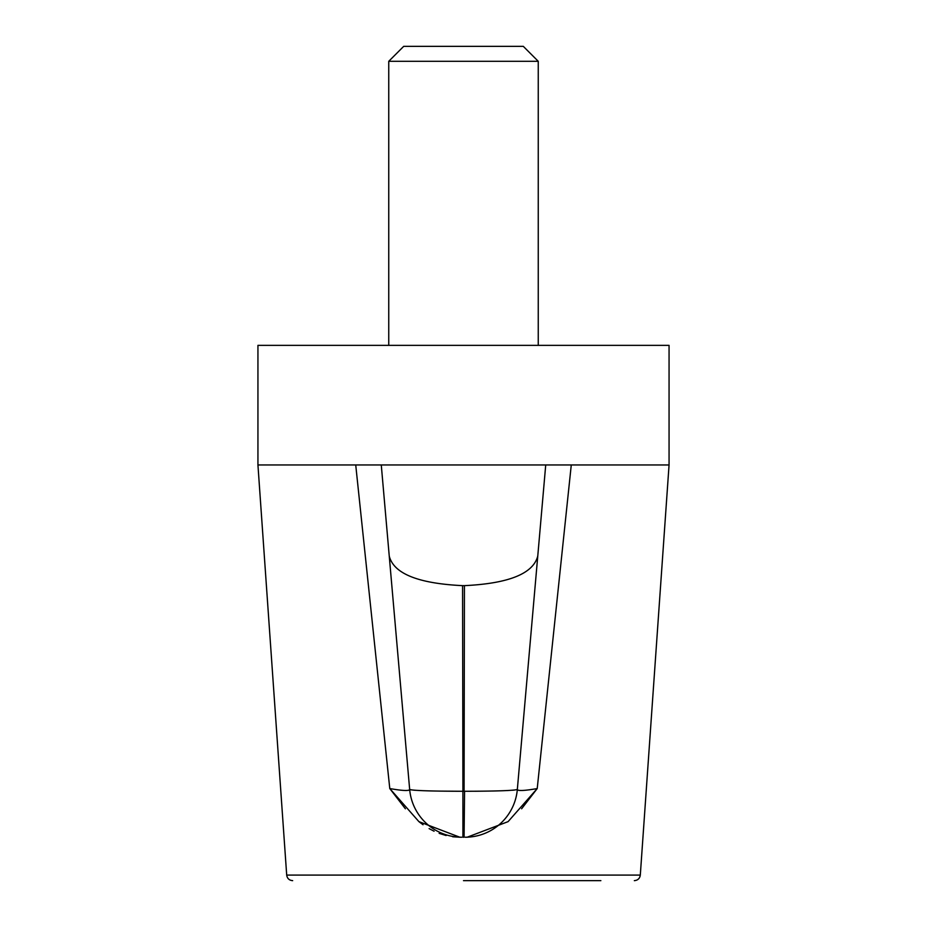 <?xml version="1.0" encoding="UTF-8"?>
<svg xmlns="http://www.w3.org/2000/svg" width="927" height="927" viewBox="0 0 927 927"><rect width="100%" height="100%" fill="white"/><g stroke="black" fill="none" stroke-linecap="round" stroke-linejoin="round"><path stroke-width="1.39" d="M452.689 836.768L459.838 837.22L418.911 821.635L389.78 788.564L405.389 808.784M419.294 821.936L423.048 824.74M429.108 828.611L434.091 831.218M439.155 833.35L446.13 835.528M521.611 808.784L537.185 788.61L508.089 821.635L467.162 837.22L465.215 837.22A52.329 52.329 0 0 0 517.336 789.456C517.822 791.079 524.45 790.777 537.22 788.564L571.275 464.96L545.725 464.96L669.062 464.96L669.062 345.354L257.938 345.354L257.938 464.96L381.275 464.96L355.725 464.96L389.78 788.564C402.515 790.777 409.143 791.079 409.664 789.456A52.329 52.329 0 0 0 461.785 837.22L459.838 837.22M463.5 880.65L600.87 880.65M464.554 791.276L464.091 837.22L462.909 837.22L462.909 791.276L438.204 791.09M545.725 464.96L381.275 464.96L409.664 789.456C412.886 790.604 430.626 791.206 462.909 791.276L462.573 585.644L464.427 585.644C508.772 583.535 533.222 573.662 537.764 556.049L545.725 464.96M537.764 556.049L517.336 789.456C514.045 790.604 496.304 791.206 464.091 791.276L464.427 585.644M534.821 788.981L529.421 789.792M525.203 790.279L522.643 790.453M520.186 790.476L518.68 790.337M514.717 790.036L512.457 790.244M508.251 790.499L506.976 790.557M503.79 790.696L500.765 790.801M496.698 790.916L491.982 791.032M491.113 791.044L475.203 791.252M431.379 790.951L423.465 790.708M423.21 790.696L414.543 790.244M414.392 790.221L410.429 789.769M409.328 790.001L408.436 790.314M406.443 790.488L404.659 790.476M401.02 790.198L398.401 789.908M389.236 556.049C393.697 573.639 418.147 583.5 462.573 585.644M292.665 880.65C289.224 880.349 287.231 878.495 286.698 875.088L257.938 464.96M388.749 61.298L403.697 46.35L523.303 46.35L538.251 61.298L388.749 61.298L388.749 345.354M538.251 61.298L538.251 345.354M669.062 464.96L640.302 875.088L286.698 875.088M464.091 791.276L462.909 791.276M640.302 875.088C639.804 878.472 637.811 880.326 634.335 880.65"/></g></svg>
